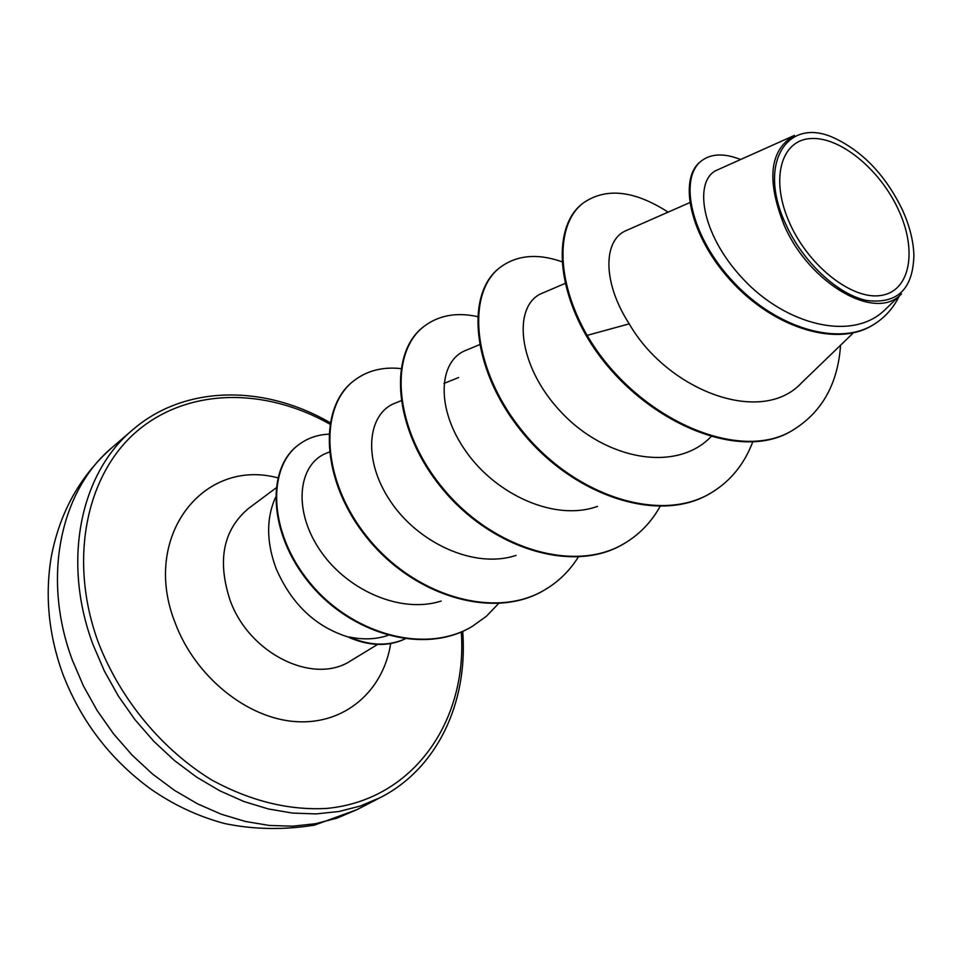 <?xml version="1.0" encoding="UTF-8"?>
<svg xmlns="http://www.w3.org/2000/svg" width="962" height="962" viewBox="0 0 962 962"><rect width="100%" height="100%" fill="white"/><g stroke="black" fill="none" stroke-linecap="round" stroke-linejoin="round"><path stroke-width="1.44" d="M789.97 223.785C770.117 180.459 780.41 140.801 809.824 138.624C838.972 135.81 879.496 168.711 898.231 209.307C917.363 249.843 910.629 290.332 881.913 295.31C853.498 300.914 809.403 267.183 789.97 223.785M785.846 224.338C756.709 163.059 787.577 115.272 835.208 138.48C863.179 151.96 885.413 175.409 901.911 208.814C909.391 224.988 913.383 240.428 913.9 255.134C913.07 289.334 897.233 304.425 866.365 300.421C837.385 294.264 802.765 261.832 785.846 224.338M901.442 293.795C876.622 322.198 809.583 284.403 784.102 225.084C766.209 179.702 769.66 149.807 794.456 135.401L717.58 169.841C693.398 179.293 700.083 233.309 742.977 278.86C785.305 324.591 852.524 342.484 885.413 309.343L901.514 293.867M275.457 497.474C266.173 518.482 266.366 542.123 276.046 568.398C291.666 604.473 316.185 627.489 349.615 637.433L349.23 636.976C363.155 639.922 376.046 639.405 387.914 635.425M329.22 452.092L327.068 452.934C299.194 463.023 292.195 507.587 318.662 548.172C344.6 588.864 399.422 614.429 441.125 601.058M400.998 400.781L395.129 403.138C367.508 413.444 362.157 459.475 390.416 501.19C418.217 543.169 474.591 569.263 516.089 555.387M479.413 344.745L465.692 350.433C438.444 360.99 435.305 408.622 466.281 451.887C496.993 495.466 555.639 521.644 597.462 506.385M565.428 283.297L542.508 293.085C512.433 304.677 516.51 365.283 561.387 412.373C605.519 459.595 675.973 472.979 710.858 436.868L711.171 436.568M689.658 202.669L626.442 230.459C603.655 239.358 601.551 281.048 629.22 323.857C667.508 390.44 761.724 426.791 801.935 382.479L853.39 332.84M794.047 429.341L794.877 428.86C740.932 465.223 635.641 418.638 587.133 335.377L586.375 335.918C634.848 419.155 740.103 465.704 794.047 429.341L794.456 429.1M740.62 159.512C724.566 153.162 711.7 153.475 702.007 160.462L701.202 161.063C677.308 178.235 689.862 237.758 733.2 283.249C776.274 329.136 838.323 347.354 873.364 324.723L873.809 324.435M794.877 428.86C822.69 410.882 837.926 382.996 840.572 345.202M702.007 160.462C678.126 177.621 690.692 237.157 734.054 282.672C777.152 328.571 839.213 346.801 874.254 324.17C885.124 317.316 893.47 307.924 899.302 295.995M668.121 212.133C634.379 190.452 606.204 187.325 583.597 202.766C556.289 222.727 554.737 278.8 587.133 335.377L629.22 323.857M349.615 637.433L349.338 637.602C369.709 646.236 388.275 646.68 405.014 638.96M586.375 335.918C553.992 279.365 555.567 223.292 582.864 203.331L583.597 202.766M710.569 493.193L710.197 493.422C659.511 524.134 575.108 496.464 523.412 433.67C471.2 371.188 464.971 293.314 499.843 267.652L500.18 267.4M623.953 543.686L623.616 543.891C573.304 574.302 491.209 548.713 442.111 488.516C392.496 428.631 388.359 352.765 423.773 326.587L424.086 326.346M544.444 590.031L544.131 590.211C494.312 620.274 414.454 596.512 367.7 538.708C320.442 481.228 318.061 407.311 353.824 380.784L354.112 380.567M472.041 626.527L471.753 626.695C423.893 655.507 350.264 633.766 309.055 582.731C267.304 531.902 266.991 467.785 298.256 445.057L298.773 444.66C307.455 438.179 317.448 434.68 328.751 434.187M752.921 441.474C744.396 464.141 730.411 481.313 710.954 492.977C660.257 523.689 575.829 496.007 524.122 433.189C471.885 370.683 465.644 292.797 500.505 267.135C517.195 254.966 537.782 253.21 562.253 261.856M660.064 506.481C651.298 522.222 639.369 534.559 624.302 543.482C573.989 573.893 491.883 548.292 442.76 488.071C393.121 428.174 388.973 352.296 424.386 326.118C438.985 315.259 456.673 312.085 477.429 316.594M578.306 557.058C569.684 570.815 558.501 581.733 544.769 589.85C494.937 619.901 415.067 596.127 368.29 538.311C321.019 480.808 318.626 406.878 354.389 380.351C367.412 370.55 382.912 366.642 400.901 368.614M498.52 603.595L486.447 616.221L472.342 626.346C424.47 655.17 350.829 633.405 309.596 582.359C267.833 531.517 267.508 467.388 298.773 444.66M349.23 636.976C369.528 645.767 388.083 646.428 404.906 638.948M112.41 447.246C60.498 490.319 41.414 577.621 72.403 660.245L83.441 685.99L97.222 710.665L113.54 733.838L132.071 755.074L152.513 774.013L174.459 790.355L197.547 803.835L221.332 814.249L245.43 821.476L269.42 825.456L292.905 826.178L315.536 823.7L336.965 818.157L356.89 809.679L380.495 797.486L360.473 805.976L338.937 811.495L316.173 813.912L292.52 813.082L268.338 808.958L244.023 801.55L219.997 790.908L196.681 777.176L174.471 760.545L153.788 741.293L134.993 719.708L118.446 696.199L104.437 671.163L93.194 645.057C61.568 561.315 80.471 473.136 132.552 429.93L112.41 447.246C79.966 475.889 59.536 512.71 51.106 557.719C44.913 595.983 48.653 634.331 62.338 672.763C80.447 720.43 109.896 759.174 150.685 789.008C173.785 805.062 198.437 816.57 224.627 823.532C253.499 829.557 283.429 830.098 314.418 825.143L356.89 809.679M461.291 631.986C467.64 720.778 413.576 800.252 326.623 808.441C288.708 810.497 250.433 801.033 211.82 780.038C162.025 749.602 120.478 699.482 98.473 642.844C67.893 560.064 86.255 473.977 137.41 430.856C188.72 387.602 265.428 387.554 329.834 424.11M377.633 644.432L350.974 660.629C314.201 685.437 249.386 654.352 230.11 600.312C217.075 560.497 223.172 529.906 248.388 508.549L275.998 487.974M390.668 643.554C383.393 690.908 344.865 724.807 296.128 721.644C247.487 718.698 195.454 676.995 175.349 623.34C140.584 536.976 203.162 457.623 277.79 477.849M330.086 422.655C262.746 383.778 183.61 385.509 132.552 429.93M458.585 377.561L443.927 383.465M873.364 324.723L874.254 324.17M462.71 631.361C468.229 703.126 436.928 768.638 380.495 797.486M710.954 492.977L710.197 493.422M500.505 267.135L499.843 267.652M624.302 543.482L623.616 543.891M424.386 326.118L423.773 326.587M544.769 589.85L544.131 590.211"/></g></svg>
